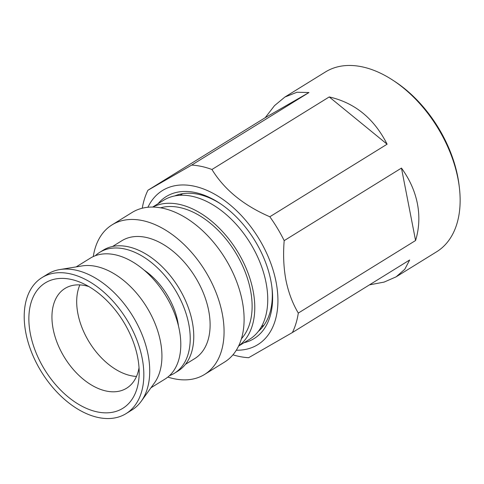 <?xml version="1.0" encoding="UTF-8"?>
<svg xmlns="http://www.w3.org/2000/svg" width="484" height="484" viewBox="0 0 484 484"><rect width="100%" height="100%" fill="white"/><g stroke="black" fill="none" stroke-linecap="round" stroke-linejoin="round"><path stroke-width="0.73" d="M392.923 80.253L394.884 81.536A102.154 63.912 58.3 0 1 457.719 176.569A102.154 63.912 58.3 0 1 459.098 185.342L459.376 187.665A105.712 66.133 -121.7 0 0 457.949 178.59A105.712 66.133 -121.7 0 0 392.923 80.253A105.712 66.133 -121.7 0 0 325.436 71.965L284.876 97.054L274.507 105.645L265.208 117.697L147.929 190.248L191.682 165.086L308.961 92.535L296.97 92.244L284.876 97.054M417.402 203.673C414.921 191.132 409.609 179.274 401.46 168.087L284.181 240.639C283.043 254.59 283.624 267.761 285.935 280.139C288.416 292.372 292.542 303.353 298.301 313.075L415.581 240.518C419.204 228.496 419.809 216.215 417.402 203.673M142.254 208.235A105.712 66.133 58.3 0 1 147.929 190.248M191.682 165.086A105.712 66.133 58.3 0 1 211.95 169.497C224.261 189.607 243.555 205.361 269.824 216.765L387.103 144.208C374.12 118.538 354.832 102.777 329.229 96.939L211.95 169.497M269.824 216.765A105.712 66.133 58.3 0 1 284.181 240.639M147.898 207.285A90.605 56.682 58.3 0 1 215.949 194.937A90.605 56.682 58.3 0 1 276.055 281.93A90.605 56.682 58.3 0 1 236.319 350.21M298.301 313.075A105.712 66.133 58.3 0 1 292.39 332.538L248.637 357.706A105.712 66.133 58.3 0 1 232.949 354.839M369.443 284.87L384.121 282.093L396.106 276.848L404.751 269.322L409.67 259.987L292.39 332.538M396.106 276.848L436.665 251.759A105.712 66.133 -121.7 0 0 459.376 187.665M158.026 203.734A83.502 52.242 58.3 0 1 219.518 203.129A83.502 52.242 58.3 0 1 270.883 280.805A83.502 52.242 58.3 0 1 272.008 287.98A83.502 52.242 58.3 0 1 244.021 342.733M271.863 286.8A79.951 50.015 58.3 0 1 258.329 331.389M259.013 330.79A79.951 50.015 58.3 0 1 258.686 330.917M261.402 326.754L263.762 325.296A77.283 48.352 -121.7 0 0 264.046 325.115M182.734 193.673A77.283 48.352 -121.7 0 0 182.444 193.848L180.084 195.312M238.594 346.09L249.599 339.284A81.723 51.129 -121.7 0 0 265.601 280.508A81.723 51.129 -121.7 0 0 163.604 200.279L152.599 207.091M238.666 345.933A81.723 51.129 -121.7 0 0 252.636 288.531A81.723 51.129 -121.7 0 0 152.775 207.091M241.449 338.703A78.172 48.902 -121.7 0 0 250.071 288.065A78.172 48.902 -121.7 0 0 160.482 207.83M167.833 377.078A87.943 55.019 -121.7 0 0 204.544 374.465L224.582 362.068A87.943 55.019 -121.7 0 0 241.8 298.828A87.943 55.019 -121.7 0 0 132.047 212.494L112.01 224.891A87.943 55.019 -121.7 0 0 93.285 256.574M204.544 374.465A87.943 55.019 -121.7 0 0 221.763 311.218A87.943 55.019 -121.7 0 0 112.01 224.891M185.451 364.343L194.731 358.602A69.291 43.348 -121.7 0 0 208.295 308.774A69.291 43.348 -121.7 0 0 121.823 240.754L112.542 246.495M169.442 375.681A71.063 44.461 -121.7 0 0 174.446 373.237L177.985 371.053A71.063 44.461 -121.7 0 0 191.9 319.942A71.063 44.461 -121.7 0 0 103.207 250.18L99.674 252.37A71.063 44.461 -121.7 0 0 95.251 255.758M174.446 373.237A71.063 44.461 -121.7 0 0 188.361 322.132A71.063 44.461 -121.7 0 0 99.674 252.37M178.457 325.907A55.962 35.011 -121.7 0 0 177.459 320.148A55.962 35.011 -121.7 0 0 143.815 269.909M150.972 387.763L165.02 379.075A71.063 44.461 -121.7 0 0 178.935 327.964A71.063 44.461 -121.7 0 0 90.242 258.202L76.2 266.89M126.082 413.608L131.975 409.96A79.951 50.015 -121.7 0 0 141.292 401.194L154.438 382.947A71.063 44.461 -121.7 0 0 160.071 339.629A71.063 44.461 -121.7 0 0 82.05 265.934L59.853 269.558A79.951 50.015 -121.7 0 0 47.849 273.98L41.957 277.628A79.951 50.015 -121.7 0 0 26.305 335.122A79.951 50.015 -121.7 0 0 126.082 413.608A79.951 50.015 -121.7 0 0 141.733 356.109A79.951 50.015 -121.7 0 0 41.957 277.628M141.292 401.194A79.951 50.015 -121.7 0 0 147.626 352.467A79.951 50.015 -121.7 0 0 59.853 269.558M137.244 355.292A73.731 46.125 -121.7 0 0 82.377 283.201A73.731 46.125 -121.7 0 0 30.794 335.938A73.731 46.125 -121.7 0 0 90.218 409.887A73.731 46.125 -121.7 0 0 139.138 374.955A73.731 46.125 -121.7 0 0 137.244 355.292M88.796 286.528A58.631 36.681 -121.7 0 0 64.959 288.464A58.631 36.681 -121.7 0 0 53.482 330.632A58.631 36.681 -121.7 0 0 126.651 388.186A58.631 36.681 -121.7 0 0 139.029 367.725M79.872 284.901A58.631 36.681 -121.7 0 0 78.233 315.314A58.631 36.681 -121.7 0 0 136.494 376.437M174.567 195.996A79.951 50.015 58.3 0 1 220.504 203.788M415.581 240.518L401.46 168.087M308.961 92.535L265.208 117.697M387.103 144.208L329.229 96.939"/></g></svg>
